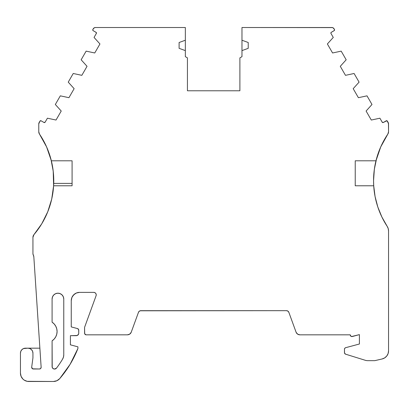 <?xml version="1.0" encoding="UTF-8"?>
<svg xmlns="http://www.w3.org/2000/svg" width="409" height="409" viewBox="0 0 409 409"><rect width="100%" height="100%" fill="white"/><g stroke="black" fill="none" stroke-linecap="round" stroke-linejoin="round"><path stroke-width="0.61" d="M375.989 160.737A83.283 83.283 0 0 0 373.56 180.712L374.358 169.208L376.715 158.007L380.697 146.979M380.82 146.708L385.886 137.112L380.84 146.662M382.998 142.204A83.283 83.283 0 0 1 387.809 134.126A83.283 83.283 0 0 0 382.655 142.869M380.406 147.649L380.043 148.503A83.283 83.283 0 0 0 378.167 153.406M380.61 147.174L375.978 160.793A83.283 83.283 0 0 1 387.834 134.086L388.55 131.754L388.463 123.201L386.853 120.727L383.335 122.475A0.833 0.833 0 0 1 382.195 122.168L379.905 118.201L371.295 120.041L366.096 111.028L371.991 104.494L367.001 95.844L358.391 97.685L353.187 88.676L359.087 82.137L354.092 73.492L345.482 75.333L340.283 66.319L346.178 59.786L341.188 51.135L332.578 52.976L327.374 43.962L333.274 37.429L330.978 33.461A0.833 0.833 0 0 1 331.285 32.321L334.414 30.44L334.475 29.52A0.833 0.833 0 0 1 334.168 30.655L331.285 32.321L334.168 30.655A0.833 0.833 0 0 0 334.475 29.52L333.125 27.848L331.873 27.515A2.5 2.5 0 0 1 334.041 28.763L334.475 29.52L334.041 28.763A2.5 2.5 0 0 0 331.873 27.515L241.975 27.515L241.975 40.23L248.222 42.505L248.222 48.334L241.975 50.609L241.975 40.23L248.222 42.505L248.222 48.334L241.975 50.609L241.975 56.662L239.894 57.863L239.894 90.772L187.429 90.772L187.429 57.863L185.343 56.662L185.343 50.609L179.101 48.334L179.101 42.505L185.343 40.23L185.343 27.515L95.445 27.515L94.198 27.848L92.848 29.52A0.833 0.833 0 0 0 92.736 29.934A0.833 0.833 0 0 1 92.848 29.52L93.283 28.763A2.5 2.5 0 0 1 95.445 27.515L94.801 27.597M54.172 323.964L52.091 322.169A11.232 11.232 0 0 1 52.091 340.85L54.172 339.056L55.757 336.806L56.744 334.24L57.081 331.51L56.744 328.78L55.757 326.213L54.172 323.964L52.091 322.169L52.091 299.035L52.536 296.801L53.799 294.909L55.696 293.642L57.93 293.197L60.164 293.642L62.056 294.909L63.323 296.801L63.768 299.035L63.768 354.864A8.221 8.221 0 0 1 62.608 359.071A95.159 95.159 0 0 1 56.519 368.09A2.464 2.464 0 0 1 52.091 366.592L52.091 340.85L54.172 339.056M350.891 336.229L350.242 334.905A1.667 1.667 0 0 0 352.338 336.515L359.404 334.623L352.338 336.515A1.667 1.667 0 0 1 350.242 334.828L299.909 334.828A4.11 4.11 0 0 1 296.136 332.353L297.655 334.158L299.909 334.828L350.242 334.828A1.667 1.667 0 0 0 350.242 334.905L350.411 335.646L351.582 336.541L359.404 334.623L359.404 344.005L345.544 347.722L344.756 348.325L344.46 349.271A1.651 1.651 0 0 1 345.544 347.722L359.404 344.005L345.544 347.722A1.651 1.651 0 0 0 344.46 349.271L344.542 353.12L345.636 354.194A1.672 1.672 0 0 1 344.46 352.599L344.46 349.271L344.46 352.599A1.672 1.672 0 0 0 345.636 354.194L365.278 360.288A8.328 8.328 0 0 0 367.742 360.661L374.782 360.661L382.093 358.974L384.664 357.901L386.74 356.045L388.085 353.606L388.55 350.861A8.328 8.328 0 0 1 382.093 358.974L384.664 357.901M47.142 148.17L46.764 147.296M45.685 144.939L41.437 137.112L45.123 143.779M51.151 160.026L48.671 152.041M46.917 147.649L51.345 160.793L72.086 160.793L72.086 185.778L53.61 185.778A83.283 83.283 0 0 0 50.931 159.173L53.216 171.172L51.345 160.793L72.086 160.793L72.086 185.778L53.61 185.778L52.009 197.721L53.61 185.778L53.216 171.172L53.61 185.778L51.723 199.035L47.735 211.816L41.759 223.789L33.932 234.654L32.94 237.353A4.162 4.162 0 0 1 33.932 234.654A83.283 83.283 0 0 0 43.855 220.114L42.73 222.138M72.086 183.396L53.717 183.396C54.106 166.606 50.016 151.182 41.437 137.112L46.488 146.678M53.635 185.303L53.61 185.778A83.283 83.283 0 0 1 33.932 234.654A4.162 4.162 0 0 0 32.94 237.353L32.94 253.713A2.5 2.5 0 0 0 33.277 254.965A4.162 4.162 0 0 1 33.829 256.78L33.277 254.965A2.5 2.5 0 0 1 32.94 253.713L33.277 254.965A4.162 4.162 0 0 1 33.829 256.78L41.14 367.221A1.667 1.667 0 0 1 39.474 368.995L33.349 368.995A1.667 1.667 0 0 1 31.697 367.108L32.94 357.849L32.94 353.171L32.562 351.259L31.478 349.639L29.857 348.555L27.945 348.177A4.995 4.995 0 0 1 32.94 353.171L32.94 357.849L32.94 353.171A4.995 4.995 0 0 0 27.945 348.177L23.533 348.555L21.912 349.639L20.828 351.259L20.45 353.171A4.995 4.995 0 0 1 25.445 348.177L23.533 348.555L21.912 349.639L20.828 351.259M332.522 27.597L241.975 27.515L241.975 50.609L241.975 40.23L248.222 42.505L248.222 48.334L241.975 50.609L241.975 56.662L239.894 57.863L239.894 90.772L187.429 90.772L187.429 57.863L185.343 56.662L185.343 27.515L95.445 27.515A2.5 2.5 0 0 0 93.283 28.763L92.848 29.52A0.833 0.833 0 0 0 93.15 30.655L96.038 32.321L93.15 30.655A0.833 0.833 0 0 1 92.736 29.934L93.15 30.655L96.038 32.321A0.833 0.833 0 0 1 96.34 33.461L94.05 37.429L99.949 43.962L94.745 52.976L86.135 51.135L81.146 59.786L87.04 66.319L81.836 75.333L73.231 73.492L68.237 82.137L74.136 88.676L68.932 97.685L60.322 95.844L55.333 104.494L61.227 111.028L56.023 120.041L47.418 118.201L45.123 122.168A0.833 0.833 0 0 1 43.988 122.475L41.099 120.808L39.964 121.115A0.833 0.833 0 0 1 41.099 120.808L39.964 121.115L38.773 123.85A2.5 2.5 0 0 1 39.106 122.603L39.964 121.115A0.833 0.833 0 0 1 41.099 120.808L43.988 122.475L41.099 120.808M387.359 121.115L388.218 122.603A2.5 2.5 0 0 1 388.55 123.85L387.359 121.115A0.833 0.833 0 0 0 386.219 120.808L383.335 122.475L386.219 120.808A0.833 0.833 0 0 1 387.359 121.115L386.853 120.727M39.877 348.177L25.445 348.177A4.995 4.995 0 0 0 20.45 353.171L20.45 373.156A8.328 8.328 0 0 0 28.778 381.485L53.431 381.485L28.778 381.485A8.328 8.328 0 0 1 20.45 373.156L21.084 376.346L22.889 379.046L24.151 380.084L27.152 381.326L53.431 381.485A8.328 8.328 0 0 0 59.729 378.606A104.285 104.285 0 0 0 77.915 348.514A104.285 104.285 0 0 1 59.729 378.606A8.328 8.328 0 0 1 53.431 381.485L56.892 380.733L59.729 378.606L70.097 364.332L77.915 348.514L77.915 346.847L70.42 344.838L70.42 335.677L77.204 335.487L78.559 334.138L78.748 333.182A2.5 2.5 0 0 1 76.248 335.677L77.204 335.487M77.955 292.537L79.581 292.374A8.328 8.328 0 0 0 71.253 300.702L71.887 297.517L73.692 294.817L76.391 293.008L79.581 292.374A8.328 8.328 0 0 0 71.253 300.702L71.253 326.909L71.253 300.702L71.253 326.909L77.511 328.585A1.667 1.667 0 0 1 78.748 330.196L78.748 333.182L78.656 329.659L77.511 328.585A1.667 1.667 0 0 1 78.748 330.196L78.748 333.182A2.5 2.5 0 0 1 76.248 335.677L70.42 335.677L76.248 335.677M377.558 206.208L375.079 196.55L373.714 185.778L375.079 196.55L377.809 206.974L381.878 217L387.185 226.366L381.878 217M381.382 215.947L377.809 206.974M46.646 147.036L46.974 147.777A83.283 83.283 0 0 0 39.484 134.086A4.162 4.162 0 0 1 38.773 131.754L38.773 123.85L38.773 131.754L39.484 134.086A4.162 4.162 0 0 1 38.773 131.754L38.773 123.85A2.5 2.5 0 0 1 39.106 122.603L39.964 121.115M79.581 292.374L93.738 292.374A2.5 2.5 0 0 1 96.084 295.727L84.576 327.353L84.683 333.764L86.008 334.828A1.667 1.667 0 0 1 84.576 333.182L84.683 333.764M384.813 222.516L387.185 226.366L381.863 216.964L377.798 206.954L375.068 196.499L373.714 185.778L373.56 180.712L373.714 185.778L355.237 185.778L355.237 160.793L375.978 160.793L374.358 169.208L373.56 180.712C373.698 197.389 378.243 212.603 387.185 226.366A8.328 8.328 0 0 1 388.55 230.932L388.202 228.549L387.185 226.366A83.283 83.283 0 0 1 373.714 185.778L355.237 185.778L355.237 160.793L375.978 160.793L380.033 148.528M375.073 196.514L375.079 196.55A83.283 83.283 0 0 0 377.088 204.694L377.41 205.737M40.041 226.509L41.616 224.025M48.707 209.29L48.185 210.681M46.421 214.904L43.855 220.114L47.623 212.092M52.004 197.741L51.851 198.452M51.048 201.806L48.712 209.28L51.667 199.28M52.194 196.795L53.052 191.55M49.162 208.007L50.506 203.769M44.003 219.832L45.798 216.249M48.937 208.646L48.819 208.984M32.71 368.867L31.682 367.328A1.667 1.667 0 0 0 33.349 368.995L39.474 368.995A1.667 1.667 0 0 0 41.14 367.221L33.829 256.78L41.14 367.221L40.69 368.468L39.474 368.995L32.623 368.826M84.576 333.182L84.576 327.353L96.084 295.727A2.5 2.5 0 0 0 93.738 292.374L94.893 292.66L95.783 293.442L96.217 294.546L96.084 295.727L84.576 327.353L84.576 333.182A1.667 1.667 0 0 0 86.008 334.828L127.414 334.828A4.11 4.11 0 0 0 131.182 332.353L138.477 312.318L131.182 332.353A4.11 4.11 0 0 1 127.414 334.828L129.668 334.158L131.182 332.353L138.477 312.318A2.5 2.5 0 0 1 140.824 310.676L286.499 310.676A2.5 2.5 0 0 1 288.846 312.318L296.136 332.353A4.11 4.11 0 0 0 299.909 334.828L350.242 334.828A1.667 1.667 0 0 0 350.242 334.905M373.56 180.732A83.283 83.283 0 0 0 387.185 226.366A8.328 8.328 0 0 1 388.55 230.932L388.55 350.861L388.55 230.932A8.328 8.328 0 0 0 388.432 229.541M382.2 143.779L385.886 137.112L381.101 146.079M388.55 123.85L388.55 131.754A4.162 4.162 0 0 1 387.834 134.086L388.55 131.754L388.55 123.85A2.5 2.5 0 0 0 388.218 122.603M380.038 212.915L381.597 216.412M374.056 189.817L374.71 194.526M376.198 201.509L377.681 206.586M378.78 151.693L376.3 159.536M380.667 147.051L380.288 147.92M367.742 360.661A8.328 8.328 0 0 1 365.278 360.288L345.636 354.194L365.278 360.288A8.328 8.328 0 0 0 367.742 360.661L374.782 360.661L382.093 358.974L374.782 360.661L367.742 360.661M373.714 185.778L355.237 185.778L355.237 160.793L375.978 160.793L380.728 146.918L387.834 134.086L384.823 138.891M382.701 122.557L382.195 122.168A0.833 0.833 0 0 0 383.335 122.475L382.195 122.168L379.905 118.201L371.295 120.041L366.096 111.028L371.991 104.494L367.001 95.844L358.391 97.685L353.187 88.676L359.087 82.137L354.092 73.492L345.482 75.333L340.283 66.319L346.178 59.786L341.188 51.135L332.578 52.976L327.374 43.962L333.274 37.429L330.978 33.461A0.833 0.833 0 0 1 330.866 33.042L331.285 32.321L330.866 33.042A0.833 0.833 0 0 1 331.285 32.321M241.975 50.609L241.975 56.662L239.894 57.863L239.894 90.772L187.429 90.772L187.429 57.863L185.343 56.662L185.343 50.609L179.101 48.334L179.101 42.505L185.343 40.23L185.343 27.515L95.445 27.515M96.038 32.321L96.34 33.461L94.05 37.429L99.949 43.962L94.745 52.976L86.135 51.135L81.146 59.786L87.04 66.319L81.836 75.333L73.231 73.492L68.237 82.137L74.136 88.676L68.932 97.685L60.322 95.844L55.333 104.494L61.227 111.028L56.023 120.041L47.418 118.201L45.123 122.168L43.988 122.475A0.833 0.833 0 0 0 45.123 122.168L47.418 118.201L56.023 120.041L61.227 111.028L55.333 104.494L60.322 95.844L68.932 97.685L74.136 88.676L68.237 82.137L73.231 73.492L81.836 75.333L87.04 66.319L81.146 59.786L86.135 51.135L94.745 52.976L99.949 43.962L94.05 37.429L96.34 33.461A0.833 0.833 0 0 0 96.038 32.321L96.284 32.536M52.367 195.88L52.357 195.937A83.283 83.283 0 0 0 39.484 134.086L46.595 146.918L51.345 160.793L46.708 147.174M32.173 368.504L31.81 367.967M31.682 367.328A1.667 1.667 0 0 1 31.697 367.108L32.94 357.849L31.697 367.108A1.667 1.667 0 0 0 31.682 367.328M77.915 348.514L77.915 346.847L70.42 344.838L70.42 335.677L70.42 344.838L77.915 346.847L77.915 348.514M138.84 311.653L138.477 312.318L139.392 311.126L140.824 310.676L286.499 310.676L287.931 311.126L288.846 312.318A2.5 2.5 0 0 0 286.499 310.676L287.931 311.126M359.404 334.623L359.404 344.005L359.404 334.623M62.056 294.909L63.323 296.801L63.768 299.035L63.768 354.864L63.472 357.047L62.608 359.071A95.159 95.159 0 0 1 56.519 368.09L54.52 369.061L53.088 368.575L52.209 367.348L52.091 340.85A11.232 11.232 0 0 0 52.091 322.169L52.091 299.035A5.838 5.838 0 0 1 57.93 293.197A5.838 5.838 0 0 1 63.768 299.035L63.768 354.864L63.472 357.047M185.343 50.609L185.343 40.23L179.101 42.505L179.101 48.334L185.343 50.609L185.343 40.23M46.483 146.667L42.5 138.891M51.345 160.793A83.283 83.283 0 0 0 39.484 134.086A83.283 83.283 0 0 1 51.345 160.793L72.086 160.793L72.086 185.778L53.61 185.778C52.47 202.245 47.107 217.026 37.526 230.119L37.531 230.114C47.597 216.33 52.996 200.753 53.717 183.396M51.744 198.927L52.009 197.721M48.231 210.563L48.712 209.28M41.958 223.452L43.855 220.114M47.613 212.128L43.911 220.001M43.691 220.415L41.963 223.447M41.606 224.045L37.602 230.011M48.61 209.551L47.868 211.494M52.357 195.937L52.071 197.424M51.958 197.966L51.785 198.748M51.657 199.316L49.141 208.069M53.594 186.013L52.48 195.277M46.974 147.777L50.931 159.173M375.007 196.162L373.729 186.059M377.052 204.587L375.13 196.816M381.73 216.688L381.336 215.86M381.178 215.507L377.921 207.317M387.113 226.254L382.042 217.332M381.362 215.911A83.283 83.283 0 0 0 387.165 226.335M44.617 122.557L44.295 122.577M39.673 134.367L41.437 137.112M44.571 142.68L46.37 146.412M50.179 156.555L50.834 158.83M53.252 171.524L53.456 173.569M53.676 184.449L53.64 185.195M51.892 198.258L51.764 198.856M20.45 373.156L21.084 376.346M78.4 329.184L78.007 328.81M72.654 296.075L74.954 293.78M95.783 293.442L96.217 294.546M140.072 310.789L286.499 310.676M345.104 347.962L344.536 348.775M344.782 353.591L345.636 354.194M381.3 215.783L380.871 214.843M377.067 204.623L376.72 203.431M374.439 192.782L374.388 192.419M374.419 168.764L374.869 166.013M376.975 157.102L378.274 153.099M381.178 145.916L383.315 141.596M52.536 296.801L53.799 294.909L55.696 293.642L57.93 293.197L60.164 293.642M55.276 368.954L54.52 369.061M52.209 367.348L52.091 340.85M375.978 160.793A83.283 83.283 0 0 1 387.834 134.086A4.162 4.162 0 0 0 388.55 131.754M380.048 148.487A83.283 83.283 0 0 0 378.719 151.857M376.715 158.007A83.283 83.283 0 0 0 373.56 180.712C373.683 164.893 377.788 150.359 385.886 137.112L385.871 137.138M382.195 122.168L379.905 118.201L371.295 120.041L366.096 111.028L371.991 104.494L367.001 95.844L358.391 97.685L353.187 88.676L359.087 82.137L354.092 73.492L345.482 75.333L340.283 66.319L346.178 59.786L341.188 51.135L332.578 52.976L327.374 43.962L333.274 37.429L330.978 33.461A0.833 0.833 0 0 1 330.866 33.042M27.945 348.177L25.445 348.177M63.768 354.864A8.221 8.221 0 0 1 62.608 359.071A95.159 95.159 0 0 1 56.519 368.09A2.464 2.464 0 0 1 52.091 366.592M138.477 312.318A2.5 2.5 0 0 1 140.824 310.676M388.55 230.932L388.55 350.861A8.328 8.328 0 0 1 382.093 358.974M331.873 27.515L241.975 27.515L241.975 40.23M53.61 185.778A83.283 83.283 0 0 1 33.932 234.654M52.091 322.169L52.091 299.035A5.838 5.838 0 0 1 57.93 293.197A5.838 5.838 0 0 1 63.768 299.035"/></g></svg>
